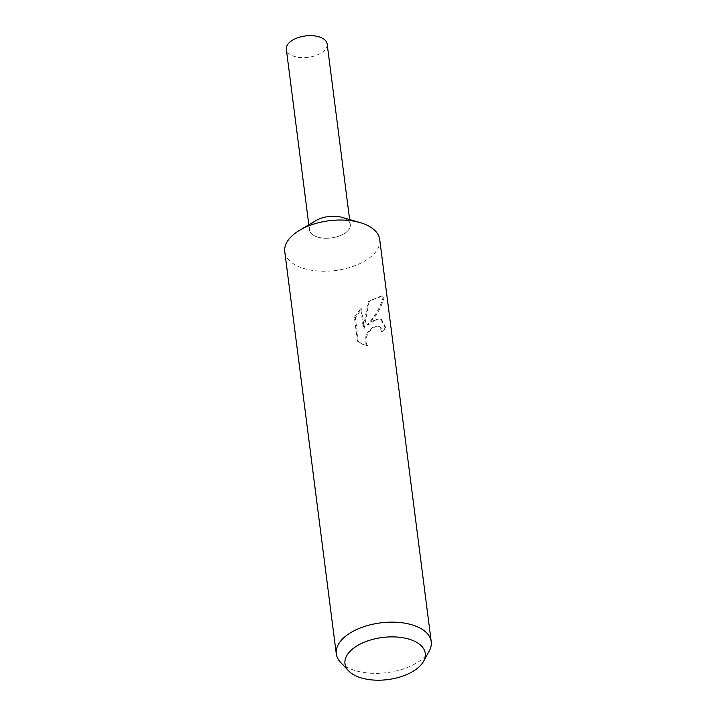 <?xml version="1.0" encoding="UTF-8"?>
<svg xmlns="http://www.w3.org/2000/svg" width="716" height="716" viewBox="0 0 716 716"><rect width="100%" height="100%" fill="white"/><g stroke="black" fill="none" stroke-linecap="round" stroke-linejoin="round"><path stroke-width="0.54" stroke-dasharray="3.58 2.69" d="M379.713 239.547A47.865 25.078 -7.3 0 1 367.066 259.595A47.865 25.078 -7.3 0 1 316.311 270.872A47.865 25.078 -7.3 0 1 284.771 251.71M341.827 217.324A20.576 10.785 -7.3 0 1 344.861 233.246A20.576 10.785 -7.3 0 1 315.944 236.468A20.576 10.785 -7.3 0 1 314.915 221.235A20.576 10.785 -7.3 0 1 315.837 220.653M374.835 320.249L368.114 325.028L374.468 317.376C379.122 310.887 382.344 304.246 384.125 297.462L382.478 296.236L372.186 299.61L368.946 302.045L364.193 328.313L361.705 308.927L355.369 317.698L358.43 341.621L363.388 344.566L367.523 345.676L365.894 341.783L366.198 337.755L367.926 333.701L370.682 330.13L373.886 327.543L375.658 326.675L379.238 326.523L381.109 328.125L382.335 331.92A47.865 25.078 172.7 0 0 385.924 327.928L381.476 319.282L374.835 320.249M429.269 650.907A47.865 25.078 -7.3 0 1 418.574 661.727A47.865 25.078 -7.3 0 1 340.512 662.273M384.125 297.462L383.15 297.068C380.635 306.86 375.327 316.06 367.227 324.67L374.638 319.578L380.59 318.924L384.993 327.552A46.665 24.451 -7.3 0 1 381.449 331.562L380.223 327.776L378.37 326.174L376.106 325.968L373.018 327.185L369.796 329.781L367.04 333.343L365.285 337.388L364.981 341.416L366.619 345.309L362.457 344.19L357.454 341.228L354.393 317.304L355.369 317.698M381.449 331.562L382.335 331.92M357.454 341.228L358.43 341.621M366.619 345.318L367.523 345.676M384.993 327.552L385.924 327.928M367.227 324.67L368.114 325.028M354.393 317.304L360.801 308.56L363.28 327.955L368.069 301.687L381.538 295.86L383.15 297.077M360.801 308.56L361.705 308.927M363.28 327.955L364.193 328.313M368.069 301.687L368.946 302.045M327.167 44.043A20.576 10.785 -7.3 0 1 321.726 52.662A20.576 10.785 -7.3 0 1 299.906 57.513A20.576 10.785 -7.3 0 1 286.337 49.27M344.861 233.246A20.576 10.785 -7.3 0 1 323.041 238.097A20.576 10.785 -7.3 0 1 309.473 229.854A20.576 10.785 -7.3 0 1 314.915 221.235A20.576 10.785 -7.3 0 1 336.735 216.384A20.576 10.785 -7.3 0 1 350.303 224.627A20.576 10.785 -7.3 0 1 344.861 233.246M363.388 344.566L362.457 344.19M381.476 319.282L380.59 318.924M382.478 296.236L381.538 295.86M379.238 326.523L378.37 326.174M309.473 229.854L308.829 224.815M350.303 224.627L349.65 219.579"/><path stroke-width="1.07" d="M348.549 670.82L340.512 662.273A47.865 25.078 -7.3 0 1 336.287 653.833L284.771 251.71A47.865 25.078 -7.3 0 1 297.426 231.653A47.865 25.078 -7.3 0 1 299.565 230.31A47.865 25.078 -7.3 0 1 360.005 222.569A47.865 25.078 -7.3 0 1 379.713 239.547L431.229 641.67A47.865 25.078 -7.3 0 1 429.269 650.907L423.639 661.199A40.49 21.22 -7.3 0 1 414.6 670.355A40.49 21.22 -7.3 0 1 348.549 670.82A40.49 21.22 -7.3 0 1 355.682 646.718A40.49 21.22 -7.3 0 1 405.247 638.189A40.49 21.22 -7.3 0 1 423.639 661.199M336.287 653.833A47.865 25.078 -7.3 0 1 348.934 633.785A47.865 25.078 -7.3 0 1 399.689 622.508A47.865 25.078 -7.3 0 1 431.229 641.67M299.565 230.31L315.837 220.653A20.576 10.785 -7.3 0 1 341.827 217.324L360.005 222.569M308.829 224.815L286.337 49.27A20.576 10.785 -7.3 0 1 291.779 40.651A20.576 10.785 -7.3 0 1 313.608 35.8A20.576 10.785 -7.3 0 1 327.167 44.043L349.65 219.579"/></g></svg>
